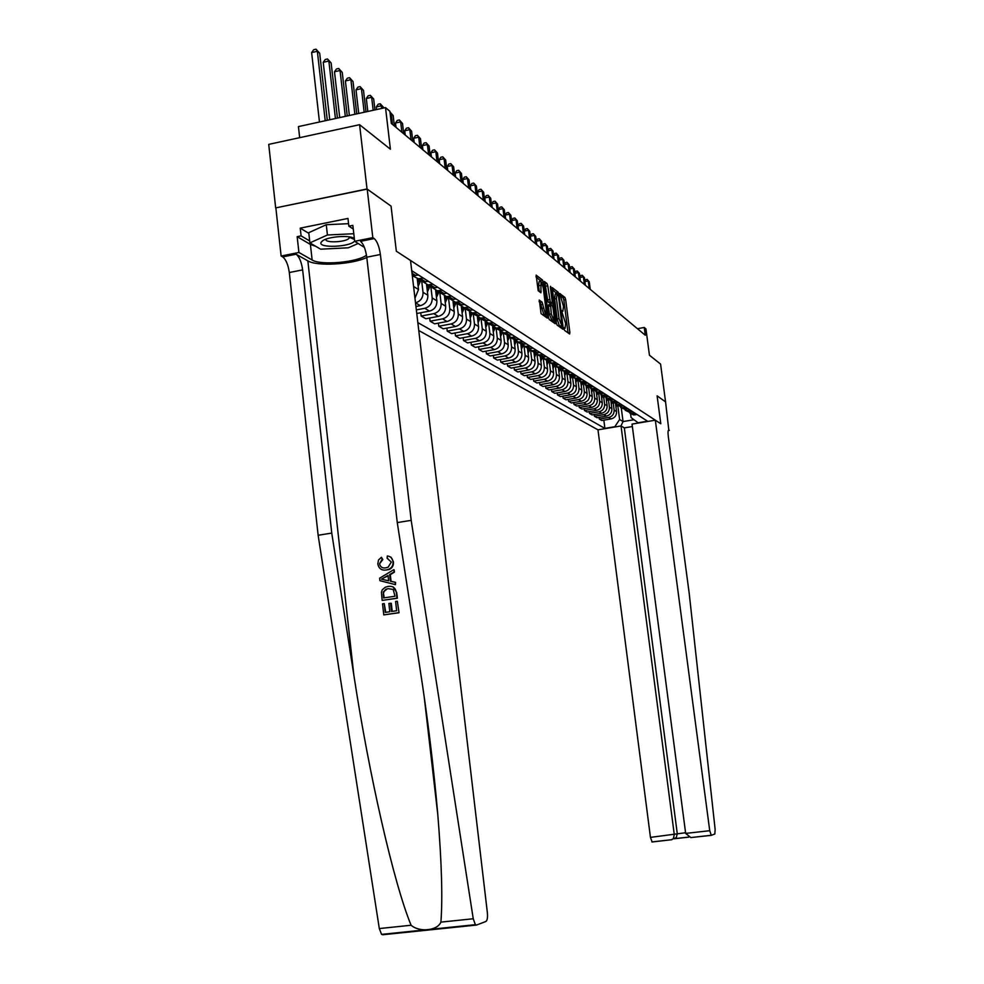 <?xml version="1.0" encoding="UTF-8"?>
<svg xmlns="http://www.w3.org/2000/svg" width="984" height="984" viewBox="0 0 984 984"><rect width="100%" height="100%" fill="white"/><g stroke="black" fill="none" stroke-linecap="round" stroke-linejoin="round"><path stroke-width="1.48" d="M564.016 328.828L564.521 330.366L569.625 333.994L569.871 332.506L565.677 299.69L564.964 297.5L559.785 293.49L563.475 306.405L562.873 311.227L561.962 310.6L561.827 311.657L565.652 323.478L565.037 328.336L564.152 327.758L564.016 328.828M539.367 300.071L541.077 313.662L547.325 318.103L543.217 282.31L542.455 280.01L536.145 275.139L538.187 290.735L540.929 292.789L540.979 281.326L543.217 287.586L546.071 310.144L545.493 314.339L542.036 302.039L539.146 300.12M665.578 401.939L660.584 364.08L649.44 355.224L645.947 328.927L644.237 327.475L645.27 335.224L391.312 123.443L389.885 111.303L385.519 107.6L298.435 126.592L299.665 137.674M367.02 188.965L275.668 207.907L367.204 189.1L391.054 206.111L367.02 188.965L359.591 124.697L390.402 149.199L385.519 107.6M665.627 401.927L657.103 395.839L660.805 423.76L396.331 251.203L391.054 206.111L396.331 251.203L410.512 260.452L487.351 912.525C487.781 917.445 487.314 920.421 485.948 921.454L476.502 925.071L475.37 924.677L473.243 918.761L411.189 520.351L380.39 254.499C379.209 246.517 377.155 241.203 374.228 238.571L372.813 237.661L367.204 189.1M556.341 322.826L557.079 325.064L562.959 329.234L563.156 327.709L558.924 294.462L558.199 292.248L552.27 287.648L556.341 322.826M555.197 323.724L549.195 319.443L548.445 317.18L544.324 281.486L547.006 283.552L547.756 285.827L550.24 301.842L552.012 303.146L552.208 301.608L550.413 287.377L550.548 286.307L551.114 287.918L555.197 323.724M275.668 207.907L268.73 144.377L359.591 124.697M418.766 330.513L597.977 429.836L650.449 837.384L685.577 832.735M630.523 413.329L631.076 417.548L638.124 422.788L647.546 421.201L411.718 270.674M614.619 427.031L619.612 419.492L617.768 405.359M603.832 420.143L604.889 428.384L614.237 426.81M604.889 428.384L417.843 322.617M644.237 327.475L637.447 328.705M621.212 407.487L623.057 421.57L634.004 419.725M619.612 419.492L623.057 421.57L620.941 425.974M414.965 298.201L418.52 289.517L417.241 278.632L423.378 281.978L428.36 281.301M415.949 306.516L420.34 305.68L415.506 302.814C420.635 301.264 423.145 297.758 423.022 292.297L421.73 281.35M420.34 305.68C425.445 304.167 427.942 300.698 427.831 295.249L426.576 284.683M416.343 309.898L424.756 308.312C429.836 306.799 432.32 303.355 432.197 297.955L430.881 286.811M416.773 313.502L429.479 311.104C434.522 309.616 436.994 306.196 436.871 300.833L435.654 290.538M420.758 312.752L421.152 316.036L433.784 313.662C438.803 312.186 441.25 308.779 441.127 303.453L439.799 292.359M421.152 316.036L425.826 318.742L438.372 316.381C443.353 314.917 445.789 311.547 445.666 306.245L444.473 296.209M429.701 318.017L430.082 321.202L442.554 318.865C447.511 317.414 449.922 314.056 449.811 308.804L448.495 297.857M430.082 321.202L434.633 323.834L447.031 321.522C451.951 320.083 454.35 316.75 454.227 311.522L453.046 301.719M438.409 323.133L438.778 326.233L451.103 323.933C455.986 322.506 458.372 319.197 458.261 314.007L456.957 303.207M438.778 326.233L443.206 328.791L455.457 326.516C460.303 325.101 462.677 321.805 462.554 316.663L461.398 307.045M446.884 328.115L447.24 331.128L459.417 328.865C464.239 327.463 466.601 324.191 466.478 319.074L465.186 308.41M447.24 331.128L451.558 333.625L463.648 331.387C468.446 329.984 470.795 326.737 470.672 321.657L469.528 312.223M455.125 332.961L455.481 335.888L467.511 333.674C472.283 332.284 474.608 329.062 474.485 324.007L473.206 313.49M455.481 335.888L459.688 338.324L471.631 336.122C476.379 334.744 478.691 331.547 478.568 326.528L477.437 317.242M463.169 337.684L463.513 340.538L475.395 338.348C480.106 336.983 482.406 333.81 482.283 328.816L481.016 318.422M463.513 340.538L467.609 342.899L479.417 340.735C484.103 339.382 486.379 336.221 486.268 331.264L485.149 322.125M470.992 342.284L471.336 345.064L483.082 342.912C487.744 341.559 490.007 338.422 489.884 333.502L488.63 323.232M471.336 345.064L475.321 347.364L486.994 345.236C491.631 343.896 493.882 340.784 493.759 335.888L492.652 326.86M478.63 346.762L478.962 349.468L490.573 347.352C495.173 346.024 497.412 342.936 497.301 338.066L496.071 328.078M478.962 349.468L482.849 351.719L494.386 349.627C498.974 348.311 501.2 345.224 501.077 340.39L499.97 331.448M486.071 351.14L486.403 353.773L497.879 351.694C502.43 350.378 504.644 347.327 504.521 342.518L503.328 332.813M486.403 353.773L490.192 355.962L501.606 353.896C506.12 352.604 508.322 349.566 508.211 344.794L507.117 335.913M493.341 355.396L493.648 357.967L505.001 355.913C509.503 354.634 511.692 351.608 511.569 346.86L510.401 337.414M493.648 357.967L497.351 360.107L508.63 358.078C513.107 356.798 515.284 353.797 515.161 349.074L514.066 340.255M500.425 359.554L500.733 362.063L511.951 360.046C516.403 358.766 518.568 355.79 518.445 351.091L517.301 341.891M500.733 362.063L504.349 364.154L515.505 362.149C519.921 360.882 522.073 357.918 521.951 353.256L520.856 344.462M507.338 363.613L507.646 366.06L518.74 364.068C523.131 362.813 525.272 359.873 525.149 355.236L524.029 346.245M507.646 366.06L511.163 368.102L522.197 366.122C526.575 364.879 528.703 361.952 528.58 357.34L527.486 348.557M514.091 367.573L514.386 369.959L525.358 368.004C529.712 366.761 531.827 363.846 531.704 359.271L530.61 350.488M514.386 369.959L517.83 371.952L528.74 370.009C533.07 368.779 535.173 365.888 535.05 361.325L533.943 352.518M520.684 371.435L520.979 373.772L531.827 371.841C536.132 370.611 538.223 367.745 538.1 363.207L537.018 354.609M520.979 373.772L524.337 375.716L535.136 373.797C539.417 372.592 541.495 369.726 541.372 365.224L540.253 356.368M527.129 375.224L527.412 377.487L538.15 375.581C542.405 374.387 544.472 371.546 544.349 367.069L543.291 358.631M527.412 377.487L530.696 379.393L541.372 377.499C545.603 376.306 547.67 373.477 547.547 369.025L546.415 360.095M533.414 378.914L533.697 381.128L544.324 379.246C548.531 378.065 550.573 375.248 550.462 370.82L549.416 362.543M533.697 381.128L536.907 382.985L547.473 381.115C551.667 379.947 553.697 377.155 553.574 372.752L552.43 363.686M539.576 382.518L539.847 384.683L550.351 382.825C554.521 381.657 556.55 378.877 556.427 374.498L555.394 366.356M539.847 384.683L542.983 386.491L553.438 384.658C557.584 383.502 559.601 380.734 559.478 376.38L558.322 367.315M545.579 386.036L545.849 388.151L556.255 386.331C560.376 385.174 562.381 382.432 562.258 378.102L561.237 370.07M545.849 388.151L548.924 389.935L559.269 388.114C563.377 386.97 565.357 384.24 565.246 379.935L564.103 370.968M551.471 389.479L551.729 391.546L562.024 389.75C566.107 388.606 568.088 385.9 567.965 381.62L566.956 373.699M551.729 391.546L554.73 393.293L564.976 391.509C569.035 390.365 571.003 387.671 570.88 383.416L569.748 374.535L573.697 374.068M557.215 392.85L557.473 394.879L567.67 393.096C571.704 391.976 573.66 389.295 573.549 385.052L572.54 377.229M557.473 394.879L560.413 396.577L570.548 394.818C574.57 393.686 576.513 391.029 576.39 386.81L575.296 378.163M562.848 396.146L563.094 398.126L573.18 396.38C577.19 395.261 579.121 392.604 578.998 388.422L578.014 380.673M563.094 398.126L565.972 399.787L576.009 398.053C579.982 396.946 581.913 394.301 581.79 390.131L580.708 381.706M568.346 399.381L568.592 401.312L578.592 399.578C582.54 398.483 584.459 395.851 584.348 391.706L583.364 384.043M568.592 401.312L571.409 402.936L581.347 401.226C585.283 400.131 587.202 397.524 587.079 393.391L586.021 385.15M573.746 402.53L573.979 404.424L583.869 402.714C587.792 401.632 589.687 399.037 589.576 394.928L588.592 387.315M573.979 404.424L576.735 406.023L586.575 404.326C590.474 403.243 592.368 400.66 592.245 396.577L591.212 388.52M579.023 405.629L579.256 407.474L589.047 405.789C592.934 404.719 594.816 402.148 594.693 398.089L593.721 390.513M579.256 407.474L581.95 409.036L591.704 407.364C595.566 406.294 597.436 403.735 597.313 399.701L596.292 391.817M584.188 408.655L584.422 410.463L594.115 408.803C597.964 407.733 599.822 405.199 599.699 401.177L598.727 393.637M584.422 410.463L587.067 411.988L596.71 410.34C600.535 409.282 602.393 406.749 602.269 402.751L601.273 395.027M589.256 411.619L589.477 413.378L599.084 411.743C602.885 410.697 604.729 408.175 604.606 404.203L603.635 396.687M589.477 413.378L592.061 414.879L601.63 413.255C605.406 412.21 607.251 409.713 607.128 405.752L606.144 398.163M594.213 414.51L594.434 416.244L603.942 414.633C607.718 413.587 609.539 411.103 609.416 407.167L608.444 399.652M594.434 416.244L596.968 417.72L606.439 416.109C610.191 415.076 611.999 412.603 611.888 408.68L610.916 401.238M599.072 417.364L599.293 419.061L608.715 417.462C612.442 416.429 614.25 413.969 614.139 410.07L613.155 402.542M599.293 419.061L601.778 420.5L611.15 418.901C614.865 417.88 616.661 415.433 616.55 411.558L615.59 404.227M629.772 413.12L633.585 414.904L637.066 414.51M626.562 410.537L631.261 413.428L634.754 413.034M625.221 410.242L629.083 412.062L632.601 411.656M621.949 407.61L626.71 410.549L630.24 410.156M620.572 407.314L624.496 409.147L628.038 408.741M617.251 404.608L622.06 407.622L625.627 407.204M615.836 404.313L619.797 406.183L623.389 405.777M612.442 401.558L617.325 404.621L620.929 404.203M611.002 401.263L615.012 403.157L618.629 402.739M597.436 392.05L612.478 401.558L616.119 401.14M606.058 398.139L610.129 400.07L613.782 399.639M610.129 400.07L607.546 398.434L611.212 398.003M601.015 394.953L605.135 396.909L608.825 396.478M605.135 396.909L602.491 395.236L606.206 394.805M595.849 391.693L600.031 393.686L603.758 393.243M591.47 390.562L592.233 388.754L597.337 391.976L601.076 391.534M590.584 388.36L594.816 390.39L598.579 389.947M586.907 385.384L592.061 388.643L595.849 388.2M585.197 384.953L589.49 387.019L593.291 386.564M581.47 381.94L586.673 385.236L590.498 384.781M579.699 381.472L584.041 383.576L587.879 383.108M575.898 378.422L581.163 381.755L585.025 381.288M574.066 377.905L578.469 380.045L582.356 379.578M570.216 374.83L575.517 378.188L579.428 377.721M568.309 374.264L572.774 376.442L576.698 375.974M564.385 371.14L572.774 376.442M562.405 370.538L566.944 372.764L570.904 372.284M558.432 367.376L563.857 370.808L567.842 370.328M556.378 366.724L560.978 368.988L564.988 368.496M552.332 363.526L557.817 366.995L561.852 366.503M550.204 362.825L554.865 365.126L558.924 364.633M546.095 359.578L551.63 363.084L555.714 362.579M543.881 358.828L548.617 361.165L552.713 360.661M539.699 355.531L545.308 359.074L549.429 358.57M537.412 354.732L542.209 357.118L546.354 356.614M533.156 351.399L538.814 354.978L542.983 354.461M530.77 350.538L535.653 352.973L539.835 352.444M526.44 347.155L532.172 350.771L536.391 350.243M523.98 346.233L528.925 348.717L533.168 348.188M519.564 342.801L525.358 346.466L529.626 345.925M517.006 341.817L522.024 344.363L526.317 343.822M512.516 338.348L518.371 342.051L522.688 341.509M509.86 337.291L514.964 339.886L519.306 339.345M505.284 333.773L511.213 337.512L515.579 336.958M502.529 332.654L507.707 335.298L512.098 334.744M497.867 329.074L503.857 332.875L508.285 332.309M495.001 327.893L500.266 330.599L504.706 330.034M490.253 324.265L496.317 328.103L500.794 327.524M487.277 322.998L492.627 325.766L497.129 325.187M482.443 319.32L488.581 323.207L493.107 322.617M479.343 317.98L484.78 320.809L489.343 320.218M474.411 314.24L480.623 318.176L485.21 317.574M471.201 312.826L476.723 315.716L481.336 315.114M466.17 309.025L472.455 313.01L477.092 312.395M462.824 307.512L468.446 310.477L473.119 309.862M457.695 303.675L464.054 307.697L468.753 307.082M454.214 302.063L459.946 305.089L464.669 304.474M448.975 298.164L455.42 302.236L460.18 301.608M445.371 296.455L451.189 299.554L455.986 298.927M440.02 292.494L446.539 296.615L451.361 295.975M436.256 290.686L442.185 293.872L447.043 293.22M430.795 286.664L437.4 290.846L442.283 290.182M426.884 284.745L432.923 288.005L437.843 287.34M421.3 280.661L427.991 284.893L432.948 284.216M412.308 275.643L418.311 278.767L423.329 278.078M412.296 275.594L418.606 275.065M411.878 272.051L413.415 271.756M569.871 332.506L568.026 332.838L563.844 300.034L563.131 297.844L559.785 295.262M556.87 293.749L552.086 289.296M563.156 327.709L561.298 328.041L561.089 326.43M556.772 293.798L555.197 294.093L554.582 298.915L557.129 318.976L559.466 326.061L562.073 326.245L558.494 295.963L557.055 293.749L556.44 298.57L558.998 318.632L562.036 326.233L560.314 326.553M544.14 283.158L547.006 283.552M550.265 303.416L548.359 302.186L547.608 299.923L545.111 283.909M551.138 303.306L551.36 305.052M553.254 319.997L553.586 322.555L555.468 322.198M551.311 313.859L553.463 319.96L554.017 315.827L553.02 307.992L552.282 305.741L550.511 304.437L551.311 313.859L549.416 314.216L551.839 320.267M550.376 304.511L548.629 304.794L548.42 306.332L550.314 305.987M549.416 314.216L548.42 306.332M543.844 314.646L540.118 302.395L539.072 301.645M540.733 281.375L539.072 281.682L538.506 285.815L540.425 285.446M539.22 291.51L538.506 285.815M541.028 281.338L535.948 276.824M547.534 316.528L545.628 316.885L545.308 314.376M615.984 407.179L617.116 404.596M615.775 405.666L616.304 404.449M590.24 289.333L589.256 281.781L588.284 280.957L589.268 288.521M584.828 281.08L585.652 279.702L587.177 279.419L589.256 281.781M587.177 279.419L588.284 280.957L584.89 281.596M621.039 425.949L674.286 834.703L673.265 838.762L676.254 837.704L677.275 833.669L624.323 427.892L621.039 425.949L597.977 429.836M665.565 401.878L657.103 395.839L660.805 423.76L655.319 420.18L632.048 424.104L685.663 833.411L709.735 830.705L711.309 835.342L714.827 833.989L715.134 829.352L689.218 593.45L668.321 436.712C667.816 432.333 667.976 430.119 668.8 430.033L665.565 401.878M669.366 430.389L668.247 430.574M632.368 426.539L624.323 427.892M655.319 420.18L709.735 830.705M671.408 839.746L652.121 841.972L650.449 837.384M711.211 835.354L690.829 837.569L685.663 833.411M688.615 837.089L674.926 838.626L676.254 837.704M671.137 839.844L673.265 838.762M399.037 612.737L397.327 601.199L399.037 612.737L383.785 614.889L382.53 603.819L384.24 603.573L385.765 612.343M392.222 611.384L391.3 603.327L390.587 603.229L391.521 611.482L396.675 610.732L395.605 601.458L397.327 601.199M382.149 600.412L381.435 592.257L382.235 589.822L385.347 587.202L388.016 586.452C392.739 585.726 395.519 587.755 396.343 592.565L396.983 598.186L382.149 600.412L397.388 598.247L396.737 592.626L393.096 586.87M386.109 570.019C381.558 570.597 378.803 568.592 377.819 563.98L378.508 559.982L381.435 557.301L382.124 559.429L379.541 563.82C380.365 567.116 382.469 568.444 385.851 567.817L388.127 567.202L391.3 562.061L387.093 558.248L387.327 555.972C390.562 556.354 392.444 558.223 392.985 561.581C393.354 565.345 391.841 567.94 388.471 569.367L386.109 570.019L389.16 569.49C392.37 568.051 393.784 565.443 393.379 561.655L390.98 557.141M379.541 563.82L382.813 559.564L381.435 557.301M476.096 925.108L382.862 934.739L381.583 934.382L379.307 928.564L318.139 535.271L331.756 533.082L302.642 269.887C301.485 261.978 299.308 256.762 296.098 254.216L307.844 260.858C316.86 266.578 352.346 264.487 366.798 257.476M331.756 533.082L353.834 674.999C369.025 774.925 393.907 883.792 411.091 925.243C419.578 932.561 437.351 930.753 440.906 922.131C442.714 898.306 441.681 862.574 437.831 814.961C433.686 766.942 427.597 717.225 419.565 665.799L397.265 522.59L366.761 257.193C365.581 249.223 363.514 243.934 360.538 241.314L374.228 238.571M395.433 584.644L395.568 582.368L391.066 581.323L390.316 574.668L394.399 572.135L394.129 569.798L393.994 572.073L389.639 574.545L390.39 581.212L395.162 582.307L395.433 584.644L379.91 580.683L379.627 578.198L393.723 569.724M397.265 522.59L411.189 520.351M318.139 535.271L289.308 272.519C288.152 264.635 285.95 259.432 282.703 256.91L281.129 256.037L275.877 208.042M315.803 246.357L310.403 244.45L297.168 236.664L301.092 235.865L309.677 240.945M353.256 229.026L348.853 226.185L347.967 218.436L300.243 228.153L301.092 235.865M348.853 226.185L352.838 225.373L354.658 241.301L372.813 237.661M281.129 256.037L298.915 252.47L312.137 259.997C320.784 265.643 357.438 262.371 366.478 255.188M297.168 236.664L298.915 252.47M364.412 247.427L354.658 241.301M300.243 228.153L308.828 233.331M349.111 237.279L349.837 236.959M387.093 558.248L387.794 558.395M382.124 559.429L382.813 559.564M384.326 579.834L388.606 580.806L388.003 575.468L381.472 579.182L388.606 580.769M390.39 581.212L391.066 581.323M389.639 574.545L390.316 574.668M384.289 577.583L388.053 575.972M395.014 596.23L393.169 589.453L388.225 588.666L385.851 589.305L383.256 592.134L383.6 597.94L395.014 596.23M388.225 588.666L385.851 589.305M383.256 592.134L386.54 589.416M383.243 594.766L383.822 592.22M384.129 597.866L383.785 594.84M384.24 603.573L385.248 612.417L389.812 611.74L388.877 603.487L390.587 603.229M398.643 612.688L383.785 614.889M611.322 404.313L612.491 401.632M611.113 402.763L611.679 401.447M585.369 285.274L584.385 277.648L583.401 276.812L584.385 284.45M579.871 276.984L580.732 275.557L582.282 275.262L584.385 277.648M582.282 275.262L583.401 276.812L579.933 277.463M606.562 401.386L607.731 398.741M606.353 399.812L606.968 398.36M580.412 281.141L579.416 273.429L578.408 272.58L579.404 280.305M574.816 272.814L575.726 271.313L577.276 271.018L579.416 273.429M577.276 271.018L578.408 272.58L574.877 273.257M601.704 398.397L602.872 395.789M601.495 396.786L602.159 395.211M601.618 395.113L601.359 395.752M575.345 276.91L574.348 269.136L573.315 268.263L574.324 276.061M569.662 268.558L570.609 266.984L572.184 266.689L574.348 269.136M572.184 266.689L573.315 268.263L569.711 268.952M596.747 395.359L597.915 392.751M596.538 393.711L597.263 391.976M596.698 391.903L596.402 392.653M570.179 272.605L569.17 264.745L568.125 263.86L569.133 271.732M564.385 264.229L565.394 262.58L566.981 262.273L569.17 264.745M566.981 262.273L568.125 263.86L564.435 264.561M354.363 238.657C350.907 234.868 328.287 236.394 322.543 240.834L321.104 242.322C317.451 248.46 350.919 247.082 354.621 240.969M326.073 239.124C323.81 243.343 346.885 242.273 349.099 238.079L349.123 236.849M358.164 243.491L348.287 247.808L320.612 249.186L309.898 242.876L308.767 232.691L326.27 224.721L348.57 223.675M309.898 242.876L327.426 234.992L353.797 233.725M326.27 224.721L327.426 234.992M591.692 392.247L592.848 389.652M591.679 388.606L591.335 389.479M564.902 268.202L563.881 260.268L562.811 259.358L563.832 267.316M559.01 259.788L560.068 258.066L561.667 257.759L563.881 260.268M561.667 257.759L562.811 259.358L559.047 260.083M586.525 389.074L587.694 386.478M586.304 387.352L587.042 385.605M586.562 385.224L586.157 386.245M559.515 263.712L558.494 255.692L557.399 254.77L558.42 262.802M553.525 255.274L554.619 253.466L556.243 253.159L558.494 255.692M556.243 253.159L557.399 254.77L553.549 255.508M581.236 385.826L582.417 383.231M581.015 384.067L581.741 382.382M581.298 381.841L580.867 382.948M554.017 259.124L552.983 251.031L551.864 250.084L552.897 258.202M547.916 250.649L549.072 248.767L550.708 248.448L552.983 251.031M550.708 248.448L551.864 250.084L547.94 250.846M575.849 382.518L577.042 379.898M575.615 380.722L576.329 379.074M575.911 378.446L575.468 379.566M548.395 254.438L547.35 246.258L546.218 245.287L547.252 253.491M542.184 245.938L543.389 243.97L545.05 243.651L547.35 246.258M545.05 243.651L546.218 245.287L542.196 246.074M570.339 379.135L571.544 376.478M570.105 377.29L570.794 375.691M570.363 375.076L569.957 376.122M542.651 249.653L541.606 241.375L540.437 240.391L541.495 248.681M536.329 241.117L537.596 239.063L539.269 238.743L541.606 241.375M539.269 238.743L540.437 240.391L536.341 241.191M564.705 375.679L565.923 372.985M564.459 373.797L565.148 372.223M564.693 371.632L564.312 372.592M536.784 244.758L535.726 236.406L534.546 235.397L535.591 243.774M533.353 233.725L534.546 235.397L530.339 236.209L531.668 234.057L533.353 233.725L535.726 236.406M558.937 372.149L560.191 369.406M558.691 370.218L559.379 368.668M530.794 239.764L529.724 231.314L528.506 230.281L524.251 231.117L524.706 234.684M558.9 368.09L558.543 368.988M524.251 231.117L525.616 228.94L527.313 228.595L528.506 230.281L529.577 238.743M527.313 228.595L529.724 231.314M553.045 368.533L554.324 365.728M552.799 366.565L553.475 365.015M524.657 234.647L523.586 226.099L522.344 225.053L518.039 225.902L518.494 229.506M552.983 364.474L552.639 365.31M518.039 225.902L519.417 223.7L521.139 223.356L522.344 225.053L523.414 233.614M521.139 223.356L523.586 226.099M547.018 364.843L548.334 361.964M546.76 362.825L547.448 361.276M518.384 229.42L517.301 220.785L516.034 219.703L511.692 220.564L512.147 224.204M546.932 360.747L546.6 361.534M511.692 220.564L513.094 218.337L514.829 217.993L516.034 219.703L517.117 228.35M514.829 217.993L517.301 220.785M540.843 361.067L542.196 358.102M540.585 358.988L541.286 357.438M511.975 224.069L510.881 215.336L509.577 214.229L505.186 215.115L505.641 218.792M540.733 356.921L540.425 357.684M505.186 215.115L506.612 212.864L508.359 212.507L509.577 214.229L510.671 222.987M508.359 212.507L510.881 215.336M534.533 357.192L535.936 354.129M534.263 355.076L534.976 353.502M505.407 218.596L504.312 209.764L502.972 208.633L498.544 209.53L498.999 213.245M534.41 353.01L534.103 353.736M498.544 209.53L499.983 207.255L501.754 206.898L502.972 208.633L504.079 217.476M501.754 206.898L504.312 209.764M528.064 353.244L529.527 350.058M527.793 351.067L528.519 349.455M498.691 212.987L497.584 204.057L496.219 202.901L491.729 203.811L492.197 207.575M527.928 348.988L527.621 349.689M491.729 203.811L493.193 201.523L494.989 201.154L496.219 202.901L497.326 211.855M494.989 201.154L497.584 204.057M521.446 349.197L522.959 345.876M521.176 346.971L521.914 345.31M491.816 207.255L490.696 198.227L489.294 197.034L484.768 197.956L485.235 201.769M521.299 344.855L520.991 345.556M484.768 197.956L486.244 195.644L488.064 195.275L489.294 197.034L490.413 206.087M488.064 195.275L490.696 198.227M514.669 345.052L516.243 341.571M514.386 342.764L515.161 341.042M484.768 201.376L483.648 192.249L482.209 191.031L477.621 191.966L478.101 195.816M514.509 340.612L514.202 341.325M477.621 191.966L479.134 189.629L480.967 189.248L482.209 191.031L483.341 200.195M480.967 189.248L483.648 192.249M507.719 340.808L509.368 337.155M507.424 338.459L508.236 336.663M477.548 195.361L476.416 186.124L474.952 184.881L470.315 185.828L470.795 189.727M507.559 336.245L507.24 336.983M470.315 185.828L471.853 183.467L473.698 183.085L474.952 184.881L476.084 194.143M473.698 183.085L476.416 186.124M500.585 336.454L502.332 332.604M500.29 334.056L501.151 332.161M470.155 189.199L469.011 179.851L467.511 178.571L462.824 179.531L463.304 183.479M500.438 331.768L500.106 332.531M462.824 179.531L464.387 177.145L466.256 176.763L467.511 178.571L468.655 187.944M466.256 176.763L469.011 179.851M493.291 332.002L495.124 327.918M492.984 329.529L493.882 327.524M462.578 182.876L461.434 173.418L459.885 172.102L455.149 173.086L455.629 177.083M493.144 327.155L492.787 327.967M455.149 173.086L456.724 170.675L458.63 170.281L459.885 172.102L461.041 181.597M458.63 170.281L461.434 173.418M485.801 327.426L487.732 323.096M485.481 324.892L486.44 322.752M454.817 176.407L453.649 166.825L452.074 165.484L447.277 166.48L447.769 170.527M485.666 322.408L485.284 323.293M447.277 166.48L448.876 164.045L450.795 163.639L452.074 165.484L453.243 175.09M450.795 163.639L453.649 166.825M478.113 322.74L480.167 318.127M477.793 320.144L478.814 317.832M446.847 169.752L445.678 160.06L444.055 158.682L439.196 159.703L439.688 163.787M478.015 317.524L477.597 318.496M439.196 159.703L440.832 157.231L442.775 156.825L444.055 158.682L445.223 168.412M442.775 156.825L445.678 160.06M470.217 317.943L472.394 312.998M469.897 315.274L471.004 312.777M438.667 162.938L437.486 153.123L435.826 151.708L430.918 152.741L431.41 156.886M470.155 312.494L469.688 313.576M430.918 152.741L432.579 150.257L434.534 149.839L435.826 151.708L437.007 161.56M434.534 149.839L437.486 153.123M462.123 313.01L464.374 307.894M461.791 310.267L462.984 307.549M430.279 155.939L429.086 146.001L427.388 144.55L422.419 145.607L422.911 149.802M462.099 307.315L461.582 308.521M422.419 145.607L424.104 143.086L426.084 142.668L427.388 144.55L428.581 154.525M426.084 142.668L429.086 146.001M453.796 307.955L456.121 302.678M453.464 305.126L454.756 302.162M421.669 148.768L420.463 138.683L418.717 137.207L413.686 138.277L414.19 142.52M453.833 301.965L453.243 303.33M413.686 138.277L415.408 135.73L417.413 135.3L418.717 137.207L419.922 147.305M417.413 135.3L420.463 138.683M445.248 302.752L447.646 297.328M444.903 299.849L446.305 296.602M412.825 141.388L411.607 131.18L409.811 129.654L404.719 130.749L405.236 135.054M445.346 296.455L444.682 298.004M404.719 130.749L406.466 128.178L408.508 127.735L409.811 129.654L411.029 139.888M408.508 127.735L411.607 131.18M436.466 297.414L438.938 291.817M436.109 294.425L437.597 290.969M403.735 133.812L402.517 123.467L400.66 121.905L395.507 123.012L396.023 127.379M436.625 290.76L435.887 292.531M395.507 123.012L397.29 120.405L399.356 119.962L400.66 121.905L401.89 132.274M399.356 119.962L402.517 123.467M427.437 291.928L429.983 286.159M427.068 288.853L428.606 285.274M427.683 284.868L426.835 286.91M394.399 126.026L393.169 115.546L391.263 113.935L392.505 124.439M390.217 114.156L391.263 113.935L389.959 112.004L393.169 115.546M418.151 286.295L420.783 280.329M417.769 283.121L419.356 279.431M383.625 108.006L381.595 105.743L376.318 106.899L376.626 109.544M418.458 278.866L417.536 281.117M376.318 106.899L378.163 104.23L380.267 103.763L381.915 108.388M380.267 103.763L383.551 107.391M374.941 109.9L373.674 99.015L371.657 97.305L366.306 98.486L367.807 111.463M366.306 98.486L368.188 95.792L370.328 95.325L371.657 97.305L373.17 110.294M370.328 95.325L373.674 99.015M365.987 111.856L363.502 90.393L361.423 88.634L355.999 89.839L358.729 113.443M355.999 89.839L357.918 87.109L360.082 86.629L361.423 88.634L364.166 112.262M360.082 86.629L363.502 90.393M356.762 113.873L353.022 81.512L350.894 79.716L345.396 80.934L349.369 115.485M345.396 80.934L347.352 78.179L349.554 77.687L350.894 79.716L354.88 114.279M349.554 77.687L353.022 81.512M347.241 115.952L342.248 72.373L340.046 70.516L334.486 71.77L339.714 117.588M334.486 71.77L336.479 68.978L338.693 68.474L340.046 70.516L345.31 116.37M338.693 68.474L342.248 72.373M337.426 118.092L331.141 62.964L328.877 61.045L323.232 62.324L329.751 119.765M323.232 62.324L325.261 59.495L327.524 58.979L328.877 61.045L335.421 118.523M327.524 58.979L331.141 62.964M327.291 120.294L319.689 53.259L317.352 51.279L311.633 52.582L319.468 122.004M311.633 52.582L313.712 49.717L315.999 49.2L317.352 51.279L325.224 120.749M315.999 49.2L319.689 53.259M413.587 286.479L418.52 289.517M423.022 292.297L427.831 295.249M432.197 297.955L436.871 300.833M441.127 303.453L445.666 306.245M449.811 308.804L454.227 311.522M458.261 314.007L462.554 316.663M466.478 319.074L470.672 321.657M474.485 324.007L478.568 326.528M482.283 328.816L486.268 331.264M489.884 333.502L493.759 335.888M497.301 338.066L501.077 340.39M504.521 342.518L508.211 344.794M511.569 346.86L515.161 349.074M518.445 351.091L521.951 353.256M525.149 355.236L528.58 357.34M531.704 359.271L535.05 361.325M538.1 363.207L541.372 365.224M544.349 367.069L547.547 369.025M550.462 370.82L553.574 372.752M556.427 374.498L559.478 376.38M562.258 378.102L565.246 379.935M567.965 381.62L570.88 383.416M573.549 385.052L576.39 386.81M578.998 388.422L581.79 390.131M584.348 391.706L587.079 393.391M589.576 394.928L592.245 396.577M594.693 398.089L597.313 399.701M599.699 401.177L602.269 402.751M604.606 404.203L607.128 405.752M609.416 407.167L611.888 408.68M614.139 410.07L616.55 411.558M632.81 413.366L635.135 414.842M608.715 417.462L611.15 418.901M603.942 414.633L606.439 416.109M628.272 410.488L630.646 411.988M599.084 411.743L601.63 413.255M623.647 407.548L626.07 409.086M594.115 408.803L596.71 410.34M618.924 404.547L621.396 406.109M589.047 405.789L591.704 407.364M614.102 401.484L616.624 403.083M583.869 402.714L586.575 404.326M609.17 398.36L611.74 399.996M578.592 399.578L581.347 401.226M604.139 395.162L606.771 396.835M573.18 396.38L576.009 398.053M598.998 391.903L601.679 393.6M567.67 393.096L570.548 394.818M593.733 388.557L596.488 390.304M562.024 389.75L564.976 391.509M588.358 385.15L591.175 386.933M556.255 386.331L559.269 388.114M582.872 381.669L585.738 383.489M550.351 382.825L553.438 384.658M577.251 378.102L580.191 379.959M544.324 379.246L547.473 381.115M571.507 374.449L574.508 376.355M538.15 375.581L541.372 377.499M565.628 370.722L568.703 372.665M531.827 371.841L535.136 373.797M559.601 366.897L562.75 368.889M525.358 368.004L528.74 370.009M553.438 362.985L556.661 365.027M518.74 364.068L522.197 366.122M547.129 358.976L550.437 361.079M511.951 360.046L515.505 362.149M540.671 354.88L544.054 357.02M505.001 355.913L508.63 358.078M534.041 350.673L537.51 352.875M497.879 351.694L501.606 353.896M527.252 346.356L530.807 348.619M490.573 347.352L494.386 349.627M520.29 341.94L523.931 344.252M483.082 342.912L486.994 345.236M513.144 337.414L516.883 339.775M475.395 338.348L479.417 340.735M505.825 332.764L509.651 335.187M467.511 333.674L471.631 336.122M498.298 327.992L502.234 330.489M459.417 328.865L463.648 331.387M490.586 323.084L494.62 325.655M451.103 323.933L455.457 326.516M482.652 318.053L486.809 320.686M442.554 318.865L447.031 321.522M474.509 312.887L478.777 315.593M433.784 313.662L438.372 316.381M466.133 307.574L470.524 310.354M424.756 308.312L429.479 311.104M457.535 302.1L462.037 304.966M448.679 296.492L453.317 299.431M439.565 290.698L444.337 293.736M430.192 284.757L435.1 287.869M420.537 278.62L425.592 281.83M412.025 273.22L415.789 275.618M563.98 328.41L564.865 328.25M561.803 311.288L562.676 311.128M563.131 297.844L564.964 297.5M563.844 300.034L565.677 299.69M556.341 292.592L558.199 292.248M558.137 294.622L558.924 294.462M554.582 298.915L556.44 298.57M557.129 318.976L558.998 318.632M559.466 326.061L561.323 325.716M545.862 286.184L547.756 285.827M547.608 299.923L549.502 299.567M548.359 302.186L550.24 301.842M550.056 303.453L551.95 303.109M550.486 288.041L551.114 287.918M540.118 302.395L542.036 302.039M540.88 304.696L542.799 304.339M541.36 308.484L543.279 308.127M539.306 291.584L541.151 291.227M540.548 280.378L542.455 280.01M541.926 282.556L543.217 282.31M615.923 405.359L616.624 405.802M688.739 837.138L674.126 838.774M353.834 674.999L307.844 260.858M366.761 257.193L380.39 254.499M302.642 269.887L289.308 272.519M379.307 928.564L411.091 925.243M440.906 922.131L473.243 918.761M296.098 254.216L282.703 256.91M310.403 244.45L312.137 259.997M611.273 402.431L611.986 402.887M606.525 399.442L607.251 399.91M601.679 396.404L602.417 396.872M596.734 393.293L597.485 393.76M591.679 390.107L592.454 390.599M586.525 386.872L587.313 387.364M581.249 383.551L582.061 384.067M575.874 380.168L576.698 380.685M570.376 376.712L571.212 377.241M564.742 373.17L565.615 373.723M558.998 369.566L559.884 370.119M553.119 365.863L554.017 366.429M547.104 362.075L548.027 362.666M540.954 358.213L541.901 358.803M534.656 354.252L535.616 354.855M528.199 350.193L529.195 350.821M521.606 346.036L522.615 346.675M514.841 341.792L515.874 342.444M507.904 337.426L508.974 338.102M500.807 332.961L501.889 333.65M493.513 328.385L494.632 329.087M486.047 323.687L487.191 324.4M478.384 318.865L479.565 319.603M470.524 313.921L471.73 314.683M462.443 308.841L463.685 309.616M454.153 303.625L455.432 304.425M445.629 298.275L446.945 299.087M436.884 292.765L438.224 293.613M427.88 287.107L429.258 287.98M418.618 281.276L420.045 282.174M631.261 413.428L633.585 414.904M626.71 410.549L629.083 412.062M622.06 407.622L624.496 409.147M617.325 404.621L619.797 406.183M612.478 401.558L615.012 403.157M597.337 391.976L600.031 393.686M592.061 388.643L594.816 390.39M586.673 385.236L589.49 387.019M581.163 381.755L584.041 383.576M575.517 378.188L578.469 380.045M563.857 370.808L566.944 372.764M557.817 366.995L560.978 368.988M551.63 363.084L554.865 365.126M545.308 359.074L548.617 361.165M538.814 354.978L542.209 357.118M532.172 350.771L535.653 352.973M525.358 346.466L528.925 348.717M518.371 342.051L522.024 344.363M511.213 337.512L514.964 339.886M503.857 332.875L507.707 335.298M496.317 328.103L500.266 330.599M488.581 323.207L492.627 325.766M480.623 318.176L484.78 320.809M472.455 313.01L476.723 315.716M464.054 307.697L468.446 310.477M455.42 302.236L459.946 305.089M446.539 296.615L451.189 299.554M437.4 290.846L442.185 293.872M427.991 284.893L432.923 288.005M418.311 278.767L423.378 281.978M412.222 274.917L413.551 275.766M563.992 328.533L565.037 328.336M561.803 311.424L562.873 311.227M550.13 303.49L552.012 303.146M551.569 320.317L553.463 319.96M548.629 304.794L550.425 304.462M543.574 314.695L545.493 314.339M711.088 835.293L690.829 837.569M671.937 839.684L651.888 841.935M437.831 814.961L424.166 696.574M381.583 934.382L475.37 924.677M389.16 569.49L388.471 569.367M323.367 240.33L322.543 240.834M349.308 237.279L354.461 239.481M348.963 236.824L349.099 238.079"/></g></svg>
